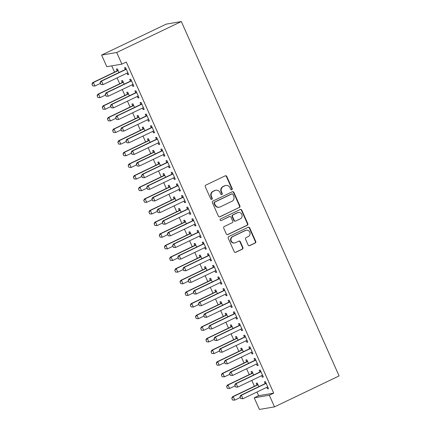 <?xml version="1.0" encoding="UTF-8"?>
<svg xmlns="http://www.w3.org/2000/svg" width="431" height="431" viewBox="0 0 431 431"><rect width="100%" height="100%" fill="white"/><g stroke="black" fill="none" stroke-linecap="round" stroke-linejoin="round"><path stroke-width="0.65" d="M231.808 189.759A0.878 0.83 80.3 0 0 232.201 188.6L226.798 176.468A1.255 1.185 80.3 0 0 225.219 175.843L205.873 185.109A1.255 1.185 80.3 0 0 205.307 186.763L210.711 198.896A0.878 0.83 80.3 0 0 211.815 199.337A0.878 0.83 80.3 0 0 212.214 198.179L211.513 196.606A4.014 3.798 80.3 0 1 213.329 191.305L214.94 190.534A4.014 3.798 80.3 0 1 220.004 192.538L220.704 194.112A0.878 0.83 80.3 0 0 221.809 194.548A0.878 0.83 80.3 0 0 222.207 193.39L221.507 191.817A4.014 3.798 80.3 0 1 223.323 186.515L224.934 185.745A4.014 3.798 80.3 0 1 229.998 187.754L230.698 189.322A0.878 0.83 80.3 0 0 231.808 189.759M231.388 189.834A0.878 0.83 80.3 0 0 231.792 188.67L226.394 176.538A1.255 1.185 80.3 0 0 225.316 175.8M211.4 199.413A0.878 0.83 80.3 0 0 211.804 198.249L211.104 196.676L211.513 196.606M221.394 194.623A0.878 0.83 80.3 0 0 221.798 193.46L221.103 191.887L221.507 191.817M248.127 245.018A1.255 1.185 80.3 0 0 249.711 245.648L255.136 243.046A1.255 1.185 80.3 0 0 255.707 241.387L249.705 227.913A1.255 1.185 80.3 0 0 248.121 227.288L228.78 236.554A1.255 1.185 80.3 0 0 228.214 238.208L234.211 251.688A1.255 1.185 80.3 0 0 235.795 252.313L242.351 249.172A1.255 1.185 80.3 0 0 242.917 247.518L240.347 241.748A1.255 1.185 80.3 0 0 238.763 241.123L235.515 242.68A3.356 3.173 80.3 0 1 231.124 240.59A3.356 3.173 80.3 0 1 232.794 236.571L245.53 230.466A3.356 3.173 80.3 0 1 249.915 232.562A3.356 3.173 80.3 0 1 248.251 236.576L246.128 237.594A1.255 1.185 80.3 0 0 245.562 239.253L248.127 245.018M273.701 393.142L126.283 62.032L121.903 64.127L106.802 66.703L101.624 55.071L166.215 24.125L181.316 21.55L339.095 375.929L274.504 406.875L269.321 395.238L273.701 393.142L258.6 395.717L254.22 397.818L269.321 395.238M121.903 64.127L116.72 52.496L181.316 21.55M239.324 207.532A1.255 1.185 80.3 0 0 239.895 205.873L233.893 192.398A1.255 1.185 80.3 0 0 232.309 191.773L212.968 201.04A1.255 1.185 80.3 0 0 212.402 202.694L218.398 216.168A1.255 1.185 80.3 0 0 219.982 216.798L238.919 207.602A1.255 1.185 80.3 0 0 239.485 205.943L233.483 192.468A1.255 1.185 80.3 0 0 232.406 191.73M241.796 210.156L247.798 223.63A1.255 1.185 80.3 0 1 247.232 225.289L227.891 234.556A1.255 1.185 80.3 0 1 226.307 233.931L223.737 228.161A1.255 1.185 80.3 0 1 224.303 226.507L232.147 222.746A1.255 1.185 80.3 0 0 232.713 221.087L231.011 217.262A1.255 1.185 80.3 0 0 229.427 216.637L221.259 220.548A0.878 0.83 80.3 0 1 220.112 220.004A0.878 0.83 80.3 0 1 220.548 218.948L240.218 209.531A1.255 1.185 80.3 0 1 241.796 210.156L241.392 210.226L247.389 223.7L247.798 223.63M261.639 375.66L262.317 377.184L263.336 377.012L260.227 370.03L259.209 370.202L259.958 371.894M253.665 375.018L252.065 371.42L251.047 371.597L251.796 373.284M251.278 352.391L251.957 353.916L252.975 353.743L249.867 346.761L248.849 346.933L249.597 348.625M243.305 351.75L241.705 348.151L240.687 348.329L241.435 350.015M240.918 329.122L241.597 330.647L242.615 330.475L239.507 323.492L238.488 323.665L239.237 325.357M232.95 328.481L231.345 324.882L230.326 325.06L231.075 326.746M230.558 305.854L231.237 307.378L232.255 307.206L229.147 300.224L228.128 300.396L228.883 302.088M222.59 305.213L220.984 301.614L219.966 301.792L220.72 303.478M220.198 282.591L220.877 284.11L221.895 283.937L218.786 276.955L217.768 277.128L218.522 278.819M212.23 281.944L210.624 278.345L209.606 278.523L210.36 280.209M209.838 259.322L210.517 260.841L211.535 260.669L208.426 253.687L207.408 253.859L208.162 255.551M201.87 258.675L200.264 255.077L199.246 255.254L200 256.941M199.478 236.053L200.156 237.573L201.175 237.4L198.066 230.418L197.048 230.59L197.802 232.282M191.509 235.407L189.904 231.808L188.886 231.986L189.64 233.672M189.117 212.785L189.796 214.304L190.814 214.132L187.711 207.149L186.688 207.322L187.442 209.013M181.149 212.138L179.549 208.545L178.526 208.717L179.28 210.403M178.757 189.516L179.436 191.035L180.454 190.863L177.351 183.881L176.327 184.053L177.082 185.745M170.789 188.87L169.189 185.276L168.165 185.449L168.92 187.135M168.397 166.247L169.076 167.767L170.1 167.594L166.991 160.612L165.967 160.785L166.722 162.476M160.429 165.601L158.829 162.008L157.805 162.18L158.56 163.866M158.037 142.979L158.716 144.498L159.739 144.326L156.631 137.344L155.607 137.516L156.361 139.208M150.069 142.332L148.469 138.739L147.445 138.911L148.199 140.598M147.682 119.71L148.356 121.23L149.379 121.057L146.271 114.075L145.247 114.253L146.001 115.939M139.709 119.064L138.109 115.47L137.085 115.643L137.839 117.329M137.322 96.442L137.995 97.961L139.019 97.789L135.91 90.806L134.892 90.984L135.641 92.67M129.348 95.795L127.748 92.202L126.73 92.374L127.479 94.06M126.962 73.173L127.635 74.692L128.659 74.52L125.55 67.538L124.532 67.715L125.281 69.402M118.988 72.527L117.388 68.933L116.37 69.105L117.119 70.797M111.742 65.862L114.538 72.144M117.097 77.898L119.716 83.776M122.28 89.529L124.898 95.413M127.457 101.166L130.076 107.044M132.64 112.798L135.259 118.681M137.818 124.435L140.436 130.313M143 136.067L145.619 141.95M148.178 147.704L150.796 153.581M153.355 159.335L155.979 165.218M158.538 170.972L161.156 176.85M163.715 182.604L166.334 188.487M168.898 194.241L171.516 200.119M174.076 205.873L176.694 211.756M179.258 217.51L181.877 223.387M184.436 229.141L187.054 235.024M189.618 240.778L192.237 246.656M194.796 252.41L197.414 258.293M199.979 264.041L202.597 269.925M205.156 275.678L207.774 281.562M210.339 287.31L212.957 293.193M215.516 298.947L218.134 304.83M220.699 310.579L223.317 316.462M225.876 322.216L228.495 328.099M231.054 333.847L233.677 339.73M236.236 345.484L238.855 351.367M241.414 357.116L244.032 362.999M246.597 368.753L249.215 374.636M251.774 380.384L254.392 386.268M256.957 392.021L258.6 395.717M124.171 84.164L122.566 80.565L121.547 80.737L122.302 82.429M132.139 84.805L132.818 86.329L133.836 86.152L130.728 79.175L129.709 79.347L130.464 81.039M134.531 107.432L132.926 103.833L131.908 104.006L132.662 105.697M142.499 108.073L143.178 109.598L144.196 109.42L141.088 102.443L140.07 102.616L140.824 104.307M144.891 130.701L143.286 127.102L142.268 127.274L143.022 128.966M152.86 131.342L153.538 132.867L154.557 132.689L151.448 125.712L150.43 125.884L151.184 127.576M155.252 153.969L153.646 150.371L152.628 150.543L153.377 152.235M163.22 154.61L163.899 156.135L164.917 155.957L161.808 148.981L160.79 149.153L161.539 150.845M165.606 177.238L164.006 173.639L162.988 173.812L163.737 175.503M173.58 177.879L174.259 179.404L175.277 179.226L172.168 172.249L171.15 172.422L171.899 174.113M175.967 200.507L174.366 196.908L173.348 197.08L174.097 198.772M183.94 201.148L184.619 202.672L185.637 202.495L182.528 195.518L181.51 195.69L182.259 197.376M186.327 223.775L184.727 220.176L183.708 220.349L184.457 222.04M194.3 224.416L194.979 225.941L195.997 225.763L192.889 218.786L191.87 218.959L192.619 220.645M196.687 247.044L195.087 243.445L194.069 243.617L194.817 245.309M204.66 247.685L205.334 249.21L206.357 249.032L203.249 242.055L202.231 242.227L202.979 243.914M207.047 270.312L205.447 266.714L204.429 266.886L205.178 268.578M215.021 270.954L215.694 272.478L216.718 272.3L213.609 265.324L212.585 265.496L213.34 267.182M217.407 293.581L215.807 289.982L214.783 290.155L215.538 291.846M225.381 294.222L226.054 295.747L227.078 295.569L223.969 288.592L222.946 288.765L223.7 290.451M227.767 316.85L226.167 313.251L225.144 313.423L225.898 315.115M235.735 317.491L236.414 319.01L237.438 318.838L234.329 311.861L233.306 312.033L234.06 313.72M238.127 340.118L236.527 336.519L235.504 336.692L236.258 338.383M246.096 340.759L246.774 342.279L247.798 342.106L244.689 335.124L243.666 335.302L244.42 336.988M248.488 363.387L246.888 359.788L245.864 359.96L246.618 361.652M256.456 364.028L257.135 365.547L258.153 365.375L255.05 358.393L254.026 358.57L254.78 360.257M258.848 386.655L257.248 383.057L256.224 383.229L256.978 384.921M266.816 387.297L267.495 388.816L268.513 388.643L265.41 381.661L264.386 381.839L265.14 383.525M274.504 406.875L259.403 409.45L254.22 397.818M116.72 52.496L101.624 55.071M127.635 74.692L128.54 74.261M132.818 86.329L133.723 85.893M137.995 97.961L138.901 97.53M143.178 109.598L144.083 109.162M148.356 121.23L149.261 120.799M153.538 132.867L154.443 132.43M158.716 144.498L159.621 144.067M163.899 156.135L164.804 155.699M169.076 167.767L169.981 167.336M174.259 179.404L175.164 178.967M179.436 191.035L180.341 190.604M184.619 202.672L185.524 202.236M189.796 214.304L190.701 213.873M194.979 225.941L195.879 225.505M200.156 237.573L201.061 237.142M205.334 249.21L206.239 248.773M210.517 260.841L211.422 260.41M215.694 272.478L216.599 272.042M220.877 284.11L221.782 283.679M226.054 295.747L226.959 295.31M231.237 307.378L232.142 306.947M236.414 319.01L237.319 318.579M241.597 330.647L242.502 330.216M246.774 342.279L247.68 341.848M251.957 353.916L252.862 353.485M257.135 365.547L258.04 365.116M262.317 377.184L263.222 376.748M267.495 388.816L268.4 388.385M225.887 185.443L225.478 185.513A4.014 3.798 80.3 0 0 224.524 185.815L224.934 185.745M221.103 191.887A4.014 3.798 80.3 0 1 222.913 186.585L224.524 185.815M215.888 190.227L215.484 190.297A4.014 3.798 80.3 0 0 214.53 190.604L214.94 190.534M211.104 196.676A4.014 3.798 80.3 0 1 212.919 191.375L214.53 190.604M219.476 216.906A1.255 1.185 80.3 0 0 219.573 216.868L238.919 207.602M232.945 194.376A0.878 0.83 80.3 0 0 231.84 193.934L214.859 202.069A0.878 0.83 80.3 0 0 214.466 203.233L215.198 204.887A4.014 3.798 80.3 0 0 220.268 206.891L231.873 201.331A4.014 3.798 80.3 0 0 233.683 196.03L232.945 194.376M232.045 193.869L231.641 193.939A0.878 0.83 80.3 0 0 231.431 194.004L231.84 193.934M219.314 207.198L218.905 207.268A4.014 3.798 80.3 0 1 214.794 204.957L214.056 203.297A0.878 0.83 80.3 0 1 214.449 202.139L231.431 194.004M227.385 234.663A1.255 1.185 80.3 0 0 227.482 234.626L246.823 225.359A1.255 1.185 80.3 0 0 247.389 223.7M229.728 216.54L229.319 216.61A1.255 1.185 80.3 0 0 229.023 216.707L221.259 220.548M240.288 218.846A3.356 3.173 80.3 0 0 238.365 212.483A3.356 3.173 80.3 0 0 237.567 212.736L233.085 214.886A1.255 1.185 80.3 0 0 232.519 216.545L234.222 220.37A1.255 1.185 80.3 0 0 235.8 220.995L240.288 218.846M238.365 212.483L237.955 212.553A3.356 3.173 80.3 0 0 237.163 212.806L237.567 212.736M235.504 221.092L235.1 221.162A1.255 1.185 80.3 0 1 233.812 220.44L232.11 216.61A1.255 1.185 80.3 0 1 232.675 214.956L237.163 212.806M241.392 210.226A1.255 1.185 80.3 0 0 240.315 209.488M246.327 230.213L245.918 230.283A3.356 3.173 80.3 0 0 245.12 230.537L245.53 230.466M234.717 242.933L234.313 243.003A3.356 3.173 80.3 0 1 232.384 236.641L245.12 230.537M235.288 252.426A1.255 1.185 80.3 0 0 235.385 252.383L241.942 249.242A1.255 1.185 80.3 0 0 242.508 247.588L239.943 241.818A1.255 1.185 80.3 0 0 238.86 241.08M249.204 245.756A1.255 1.185 80.3 0 0 249.301 245.713L254.732 243.116A1.255 1.185 80.3 0 0 255.297 241.457L249.296 227.983A1.255 1.185 80.3 0 0 248.218 227.245M117.889 70.054L117.027 70.883A1.277 1.207 -99.7 0 1 116.72 71.099L92.633 82.639L93.365 82.515L94.922 86.001L100.353 83.398M92.805 85.866L94.922 86.001L92.681 85.888L92.024 84.12L92.681 85.888M118.067 70.463L117.76 70.759A1.277 1.207 -99.7 0 1 117.453 70.975L93.365 82.515L92.024 84.12M91.905 84.142L92.633 82.639M100.186 82.725L100.967 84.471L100.186 82.725L101.527 81.12L100.795 81.243L124.882 69.709A1.277 1.207 80.3 0 0 125.189 69.493L126.051 68.664M127.942 72.914L127.528 72.968A1.277 1.207 80.3 0 0 127.167 73.071L103.084 84.611L101.527 81.12L125.615 69.58A1.277 1.207 80.3 0 0 125.922 69.369L126.229 69.068M100.967 84.471L103.084 84.611L100.843 84.492M127.959 72.947L127.253 73.038M100.795 81.243L100.067 82.747M123.067 81.691L122.205 82.52A1.277 1.207 -99.7 0 1 121.898 82.73L97.81 94.27L98.548 94.147L100.1 97.638L105.536 95.035M97.982 97.498L100.1 97.638L97.859 97.519L97.207 95.752L97.859 97.519M123.25 82.095L122.943 82.396A1.277 1.207 -99.7 0 1 122.63 82.607L98.548 94.147L97.207 95.752M97.083 95.774L97.81 94.27M128.249 93.322L127.387 94.152A1.277 1.207 -99.7 0 1 127.08 94.367L102.993 105.907L103.726 105.784L105.283 109.269L110.713 106.667M103.165 109.135L105.283 109.269L103.041 109.156L102.384 107.389L103.041 109.156M128.427 93.732L128.12 94.028A1.277 1.207 -99.7 0 1 127.813 94.244L103.726 105.784L102.384 107.389M102.266 107.411L102.993 105.907M105.369 94.362L106.145 96.108L105.369 94.362L106.71 92.757L105.972 92.88L130.06 81.34A1.277 1.207 80.3 0 0 130.367 81.125L131.229 80.295M133.125 84.551L132.705 84.6A1.277 1.207 80.3 0 0 132.349 84.708L108.262 96.242L106.71 92.757L130.792 81.217A1.277 1.207 80.3 0 0 131.105 81.001L131.412 80.705M106.145 96.108L107.529 96.372L106.021 96.129M133.141 84.584L132.43 84.67M105.972 92.88L105.245 94.384M110.546 105.994L111.327 107.739L110.546 105.994L111.888 104.388L111.155 104.512L135.242 92.977A1.277 1.207 80.3 0 0 135.549 92.762L136.411 91.932M138.303 96.183L137.882 96.237A1.277 1.207 80.3 0 0 137.527 96.339L113.445 107.879L111.888 104.388L135.975 92.848A1.277 1.207 80.3 0 0 136.282 92.638L136.589 92.336M111.327 107.739L113.445 107.879L111.203 107.761M138.319 96.215L137.613 96.307M111.155 104.512L110.428 106.015M133.427 104.959L132.565 105.789A1.277 1.207 -99.7 0 1 132.258 105.999L108.17 117.539L108.908 117.415L110.46 120.906L115.896 118.304M108.343 120.766L110.46 120.906L108.219 120.788L107.567 119.021L108.219 120.788M133.61 105.363L133.298 105.665A1.277 1.207 -99.7 0 1 132.99 105.875L108.908 117.415L107.567 119.021M107.443 119.042L108.17 117.539M138.61 116.591L137.748 117.421A1.277 1.207 -99.7 0 1 137.441 117.636L113.353 129.176L114.086 129.047L115.643 132.538L121.073 129.936M113.52 132.403L115.643 132.538L113.401 132.425L112.626 130.679L113.401 132.425M138.787 117L138.48 117.297A1.277 1.207 -99.7 0 1 138.173 117.512L114.086 129.047L112.744 130.658M112.626 130.679L113.353 129.176M115.729 117.631L116.505 119.376L115.729 117.631L117.07 116.025L116.332 116.149L140.42 104.609A1.277 1.207 80.3 0 0 140.727 104.394L141.589 103.564M143.485 107.82L143.065 107.869A1.277 1.207 80.3 0 0 142.709 107.976L118.622 119.511L117.07 116.025L141.152 104.485A1.277 1.207 80.3 0 0 141.46 104.27L141.772 103.973M116.505 119.376L117.889 119.64L116.381 119.398M143.496 107.852L142.79 107.939M116.332 116.149L115.605 117.652M120.906 129.262L121.682 131.008L120.906 129.262L122.248 127.657L121.515 127.781L145.597 116.246A1.277 1.207 80.3 0 0 145.91 116.031L146.772 115.201M148.663 119.452L148.242 119.506A1.277 1.207 80.3 0 0 147.887 119.608L123.805 131.148L122.248 127.657L146.335 116.117A1.277 1.207 80.3 0 0 146.642 115.907L146.949 115.605M121.682 131.008L123.805 131.148L121.564 131.029M148.679 119.484L147.968 119.576M121.515 127.781L120.782 129.284M143.787 128.228L142.925 129.058A1.277 1.207 -99.7 0 1 142.618 129.268L118.53 140.808L119.268 140.684L120.82 144.175L126.256 141.573M118.703 144.035L120.82 144.175L118.579 144.056L117.927 142.289L118.579 144.056M143.97 128.632L143.658 128.934A1.277 1.207 -99.7 0 1 143.351 129.144L119.268 140.684L117.927 142.289M117.803 142.311L118.53 140.808M126.089 140.899L126.865 142.645L126.089 140.899L127.431 139.294L126.692 139.418L150.78 127.878A1.277 1.207 80.3 0 0 151.087 127.662L151.949 126.833M153.845 131.089L153.425 131.137A1.277 1.207 80.3 0 0 153.07 131.245L128.982 142.78L127.431 139.294L151.513 127.754A1.277 1.207 80.3 0 0 151.82 127.538L152.132 127.242M126.865 142.645L128.249 142.909L126.741 142.666M153.856 131.121L153.15 131.207M126.692 139.418L125.965 140.921M148.97 139.859L148.108 140.689A1.277 1.207 -99.7 0 1 147.795 140.905L123.713 152.445L124.446 152.315L125.997 155.806L131.433 153.204M123.88 155.672L125.997 155.806L123.762 155.688L123.104 153.926L123.762 155.688M149.148 140.269L148.84 140.565A1.277 1.207 -99.7 0 1 148.533 140.781L124.446 152.315L123.104 153.926M122.98 153.948L123.713 152.445M131.266 152.531L132.042 154.276L131.266 152.531L132.608 150.925L131.875 151.049L155.957 139.515A1.277 1.207 80.3 0 0 156.264 139.299L157.132 138.47M159.023 142.72L158.603 142.774A1.277 1.207 80.3 0 0 158.247 142.876L134.16 154.417L132.608 150.925L156.695 139.385A1.277 1.207 80.3 0 0 157.003 139.175L157.31 138.874M132.042 154.276L134.16 154.417L131.924 154.298M159.039 142.753L158.328 142.844M131.875 151.049L131.143 152.552M154.147 151.496L153.285 152.326A1.277 1.207 -99.7 0 1 152.978 152.536L128.891 164.076L129.629 163.952L131.18 167.444L136.616 164.841M129.063 167.303L131.18 167.444L128.939 167.325L128.163 165.579L128.939 167.325M154.33 151.901L154.018 152.197A1.277 1.207 -99.7 0 1 153.711 152.412L129.629 163.952L128.287 165.558M128.163 165.579L128.891 164.076M136.449 164.168L137.225 165.913L136.449 164.168L137.785 162.562L137.053 162.686L161.14 151.146A1.277 1.207 80.3 0 0 161.447 150.931L162.309 150.101M164.206 154.357L163.785 154.406A1.277 1.207 80.3 0 0 163.43 154.513L139.342 166.048L137.785 162.562L161.873 151.022A1.277 1.207 80.3 0 0 162.18 150.807L162.492 150.511M137.225 165.913L138.61 166.177L137.101 165.935M164.216 154.39L163.511 154.476M137.053 162.686L136.325 164.189M159.33 163.128L158.463 163.958A1.277 1.207 -99.7 0 1 158.155 164.173L134.073 175.713L134.806 175.584L136.358 179.075L141.794 176.473M134.24 178.94L136.358 179.075L134.122 178.957L133.465 177.195L134.122 178.957M159.508 163.538L159.201 163.834A1.277 1.207 -99.7 0 1 158.894 164.049L134.806 175.584L133.465 177.195M133.341 177.216L134.073 175.713M141.627 175.8L142.402 177.545L141.627 175.8L142.968 174.194L142.235 174.318L166.318 162.778A1.277 1.207 80.3 0 0 166.625 162.568L167.492 161.738M169.383 165.989L168.963 166.043A1.277 1.207 80.3 0 0 168.607 166.145L144.52 177.685L142.968 174.194L167.056 162.654A1.277 1.207 80.3 0 0 167.363 162.444L167.67 162.142M142.402 177.545L144.52 177.685L142.284 177.567M169.399 166.021L168.688 166.107M142.235 174.318L141.503 175.821M164.507 174.765L163.645 175.595A1.277 1.207 -99.7 0 1 163.338 175.805L139.251 187.345L139.983 187.221L141.54 190.712L146.976 188.11M139.423 190.572L141.54 190.712L139.299 190.594L138.523 188.848L139.299 190.594M164.69 175.169L164.378 175.465A1.277 1.207 -99.7 0 1 164.071 175.681L139.983 187.221L138.647 188.826M138.523 188.848L139.251 187.345M146.809 187.437L147.585 189.182L146.809 187.437L148.145 185.831L147.413 185.955L171.5 174.415A1.277 1.207 80.3 0 0 171.807 174.199L172.669 173.37M174.56 177.626L174.146 177.674A1.277 1.207 80.3 0 0 173.79 177.782L149.702 189.317L148.145 185.831L172.233 174.291A1.277 1.207 80.3 0 0 172.54 174.076L172.853 173.779M147.585 189.182L148.97 189.446L147.461 189.204M174.577 177.658L173.871 177.744M147.413 185.955L146.685 187.458M169.69 186.397L168.823 187.226A1.277 1.207 -99.7 0 1 168.516 187.442L144.433 198.982L145.166 198.853L146.718 202.344L152.154 199.742M144.6 202.209L146.718 202.344L144.482 202.225L143.825 200.463L144.482 202.225M169.868 186.806L169.561 187.102A1.277 1.207 -99.7 0 1 169.254 187.318L145.166 198.853L143.825 200.463M143.701 200.485L144.433 198.982M151.987 199.068L152.763 200.814L151.987 199.068L153.328 197.463L152.596 197.587L176.678 186.047A1.277 1.207 80.3 0 0 176.985 185.836L177.852 185.007M179.743 189.257L179.323 189.311A1.277 1.207 80.3 0 0 178.967 189.414L154.88 200.954L153.328 197.463L177.416 185.923A1.277 1.207 80.3 0 0 177.723 185.713L178.03 185.411M152.763 200.814L154.88 200.954L152.644 200.835M179.759 189.29L179.048 189.376M152.596 197.587L151.863 199.09M174.867 198.034L174.005 198.863A1.277 1.207 -99.7 0 1 173.698 199.074L149.611 210.614L150.344 210.49L151.901 213.981L157.337 211.373M149.783 213.841L151.901 213.981L149.659 213.862L149.002 212.095L149.659 213.862M175.051 198.438L174.738 198.734A1.277 1.207 -99.7 0 1 174.431 198.95L150.344 210.49L149.002 212.095M148.884 212.117L149.611 210.614M157.164 210.705L157.945 212.451L157.164 210.705L158.506 209.094L157.773 209.224L181.86 197.684A1.277 1.207 80.3 0 0 182.168 197.468L183.03 196.638M184.921 200.894L184.506 200.943A1.277 1.207 80.3 0 0 184.15 201.051L160.063 212.585L158.506 209.094L182.593 197.56A1.277 1.207 80.3 0 0 182.9 197.344L183.213 197.048M157.945 212.451L159.325 212.715L157.821 212.472M184.937 200.927L184.231 201.013M157.773 209.224L157.046 210.727M180.045 209.665L179.183 210.495A1.277 1.207 -99.7 0 1 178.876 210.711L154.788 222.251L155.526 222.121L157.078 225.612L162.514 223.01M154.961 225.478L157.078 225.612L154.837 225.494L154.185 223.732L154.837 225.494M180.228 210.075L179.921 210.371A1.277 1.207 -99.7 0 1 179.614 210.587L155.526 222.121L154.185 223.732M154.061 223.748L154.788 222.251M162.347 222.337L163.123 224.082L162.347 222.337L163.688 220.731L162.95 220.855L187.038 209.315A1.277 1.207 80.3 0 0 187.345 209.105L188.207 208.275M190.103 212.526L189.683 212.58A1.277 1.207 80.3 0 0 189.328 212.682L165.24 224.222L163.688 220.731L187.776 209.191A1.277 1.207 80.3 0 0 188.083 208.981L188.39 208.679M163.123 224.082L165.24 224.222L162.999 224.104M190.119 212.558L189.408 212.645M162.95 220.855L162.223 222.358M185.228 221.302L184.366 222.132A1.277 1.207 -99.7 0 1 184.059 222.342L159.971 233.882L160.704 233.758L162.261 237.249L167.697 234.642M160.143 237.109L162.261 237.249L160.02 237.131L159.362 235.364L160.02 237.131M185.411 221.706L185.098 222.003A1.277 1.207 -99.7 0 1 184.791 222.218L160.704 233.758L159.362 235.364M159.244 235.385L159.971 233.882M167.524 233.974L168.305 235.719L167.524 233.974L168.866 232.363L168.133 232.492L192.221 220.952A1.277 1.207 80.3 0 0 192.528 220.737L193.39 219.907M195.281 224.163L194.866 224.212A1.277 1.207 80.3 0 0 194.505 224.319L170.423 235.854L168.866 232.363L192.953 220.828A1.277 1.207 80.3 0 0 193.26 220.613L193.573 220.316M168.305 235.719L169.685 235.983L168.182 235.735M195.297 224.195L194.591 224.282M168.133 232.492L167.406 233.995M190.405 232.934L189.543 233.764A1.277 1.207 -99.7 0 1 189.236 233.979L165.148 245.519L165.887 245.39L167.438 248.881L172.874 246.279M165.321 248.746L167.438 248.881L165.197 248.762L164.421 247.017L165.197 248.762M190.588 233.343L190.281 233.64A1.277 1.207 -99.7 0 1 189.974 233.855L165.887 245.39L164.545 247.001M164.421 247.017L165.148 245.519M172.707 245.605L173.483 247.351L172.707 245.605L174.049 244L173.31 244.124L197.398 232.584A1.277 1.207 80.3 0 0 197.705 232.374L198.567 231.544M200.463 235.795L200.043 235.849A1.277 1.207 80.3 0 0 199.688 235.951L175.6 247.491L174.049 244L198.136 232.46A1.277 1.207 80.3 0 0 198.443 232.25L198.75 231.948M173.483 247.351L175.6 247.491L173.359 247.372M200.48 235.827L199.768 235.913M173.31 244.124L172.583 245.627M195.588 244.571L194.726 245.401A1.277 1.207 -99.7 0 1 194.419 245.611L170.331 257.151L171.064 257.027L172.621 260.518L178.051 257.91M170.504 260.378L172.621 260.518L170.38 260.399L169.722 258.632L170.38 260.399M195.766 244.975L195.458 245.271A1.277 1.207 -99.7 0 1 195.151 245.487L171.064 257.027L169.722 258.632M169.604 258.654L170.331 257.151M177.884 257.242L178.666 258.988L177.884 257.242L179.226 255.631L178.493 255.761L202.581 244.221A1.277 1.207 80.3 0 0 202.888 244.005L203.75 243.176M205.641 247.432L205.226 247.48A1.277 1.207 80.3 0 0 204.865 247.583L180.783 259.123L179.226 255.631L203.313 244.097A1.277 1.207 80.3 0 0 203.621 243.881L203.928 243.585M178.666 258.988L180.045 259.252L178.542 259.004M205.657 247.464L204.951 247.55M178.493 255.761L177.766 257.264M200.765 256.203L199.903 257.032A1.277 1.207 -99.7 0 1 199.596 257.248L175.509 268.788L176.247 268.658L177.798 272.15L183.234 269.547M175.681 272.009L177.798 272.15L175.557 272.031L174.781 270.285L175.557 272.031M200.948 256.612L200.641 256.908A1.277 1.207 -99.7 0 1 200.329 257.124L176.247 268.658L174.905 270.269M174.781 270.285L175.509 268.788M183.067 268.874L183.843 270.62L183.067 268.874L184.409 267.268L183.671 267.392L207.758 255.852A1.277 1.207 80.3 0 0 208.065 255.642L208.927 254.813M210.824 259.063L210.403 259.117A1.277 1.207 80.3 0 0 210.048 259.22L185.96 270.76L184.409 267.268L208.491 255.728A1.277 1.207 80.3 0 0 208.803 255.513L209.11 255.217M183.843 270.62L185.96 270.76L183.719 270.641M210.84 259.096L210.129 259.182M183.671 267.392L182.943 268.896M205.948 267.84L205.086 268.669A1.277 1.207 -99.7 0 1 204.779 268.879L180.691 280.419L181.424 280.295L182.981 283.787L188.412 281.179M180.864 283.646L182.981 283.787L180.74 283.668L180.083 281.901L180.74 283.668M206.126 268.244L205.819 268.54A1.277 1.207 -99.7 0 1 205.512 268.755L181.424 280.295L180.083 281.901M179.964 281.922L180.691 280.419M188.245 280.511L189.02 282.257L188.245 280.511L189.586 278.9L188.853 279.029L212.941 267.489A1.277 1.207 80.3 0 0 213.248 267.274L214.11 266.444M216.001 270.7L215.581 270.749A1.277 1.207 80.3 0 0 215.225 270.851L191.143 282.391L189.586 278.9L213.674 267.365A1.277 1.207 80.3 0 0 213.981 267.15L214.288 266.854M189.02 282.257L190.405 282.52L188.902 282.273M216.017 270.733L215.311 270.819M188.853 279.029L188.126 280.533M211.125 279.471L210.263 280.301A1.277 1.207 -99.7 0 1 209.956 280.516L185.869 292.056L186.607 291.927L188.158 295.418L193.594 292.816M186.041 295.278L188.158 295.418L185.917 295.3L185.141 293.554L185.917 295.3M211.309 279.881L210.996 280.177A1.277 1.207 -99.7 0 1 210.689 280.392L186.607 291.927L185.265 293.538M185.141 293.554L185.869 292.056M193.427 292.143L194.203 293.888L193.427 292.143L194.769 290.537L194.031 290.661L218.118 279.121A1.277 1.207 80.3 0 0 218.425 278.911L219.287 278.081M221.184 282.332L220.764 282.386A1.277 1.207 80.3 0 0 220.408 282.488L196.32 294.028L194.769 290.537L218.851 278.997A1.277 1.207 80.3 0 0 219.158 278.782L219.471 278.485M194.203 293.888L196.32 294.028L194.079 293.91M221.195 282.364L220.489 282.45M194.031 290.661L193.303 292.164M216.308 291.108L215.446 291.938A1.277 1.207 -99.7 0 1 215.139 292.148L191.052 303.688L191.784 303.564L193.341 307.055L198.772 304.448M191.219 306.915L193.341 307.055L191.1 306.937L190.319 305.191L191.1 306.937M216.486 291.512L216.179 291.809A1.277 1.207 -99.7 0 1 215.872 292.024L191.784 303.564L190.443 305.17M190.319 305.191L191.052 303.688M198.605 303.78L199.381 305.525L198.605 303.78L199.946 302.169L199.214 302.298L223.296 290.758A1.277 1.207 80.3 0 0 223.608 290.542L224.47 289.713M226.361 293.969L225.941 294.017A1.277 1.207 80.3 0 0 225.585 294.12L201.503 305.66L199.946 302.169L224.034 290.634A1.277 1.207 80.3 0 0 224.341 290.419L224.648 290.122M199.381 305.525L200.765 305.789L199.262 305.541M226.377 294.001L225.666 294.087M199.214 302.298L198.481 303.796M221.486 302.74L220.624 303.569A1.277 1.207 -99.7 0 1 220.316 303.785L196.229 315.325L196.967 315.196L198.519 318.687L203.955 316.085M196.401 318.547L198.519 318.687L196.277 318.568L195.502 316.823L196.277 318.568M221.669 303.149L221.356 303.446A1.277 1.207 -99.7 0 1 221.049 303.656L196.967 315.196L195.626 316.807M195.502 316.823L196.229 315.325M203.788 315.411L204.563 317.157L203.788 315.411L205.129 313.806L204.391 313.93L228.478 302.39A1.277 1.207 80.3 0 0 228.786 302.179L229.648 301.35M231.544 305.601L231.124 305.654A1.277 1.207 80.3 0 0 230.768 305.757L206.681 317.297L205.129 313.806L229.211 302.266A1.277 1.207 80.3 0 0 229.518 302.05L229.831 301.754M204.563 317.157L206.681 317.297L204.439 317.178M231.555 305.633L230.849 305.719M204.391 313.93L203.664 315.433M226.668 314.377L225.801 315.206A1.277 1.207 -99.7 0 1 225.494 315.417L201.412 326.957L202.144 326.833L203.696 330.324L209.132 327.716M201.579 330.184L203.696 330.324L201.46 330.205L200.679 328.46L201.46 330.205M226.846 314.781L226.539 315.077A1.277 1.207 -99.7 0 1 226.232 315.293L202.144 326.833L200.803 328.438M200.679 328.46L201.412 326.957M208.965 327.048L209.741 328.794L208.965 327.048L210.306 325.437L209.574 325.567L233.656 314.027A1.277 1.207 80.3 0 0 233.963 313.811L234.83 312.981M236.721 317.238L236.301 317.286A1.277 1.207 80.3 0 0 235.946 317.388L211.858 328.928L210.306 325.437L234.394 313.903A1.277 1.207 80.3 0 0 234.701 313.687L235.008 313.391M209.741 328.794L211.125 329.052L209.622 328.81M236.738 317.27L236.026 317.356M209.574 325.567L208.841 327.064M231.846 326.008L230.984 326.838A1.277 1.207 -99.7 0 1 230.677 327.054L206.589 338.594L207.327 338.464L208.879 341.955L214.315 339.353M206.761 341.815L208.879 341.955L206.638 341.837L205.986 340.07L206.638 341.837M232.029 326.418L231.716 326.714A1.277 1.207 -99.7 0 1 231.409 326.924L207.327 338.464L205.986 340.07M205.862 340.091L206.589 338.594M214.148 338.68L214.924 340.425L214.148 338.68L215.484 337.074L214.751 337.198L238.839 325.658A1.277 1.207 80.3 0 0 239.146 325.448L240.008 324.618M241.904 328.869L241.484 328.923A1.277 1.207 80.3 0 0 241.128 329.025L217.041 340.565L215.484 337.074L239.571 325.534A1.277 1.207 80.3 0 0 239.878 325.319L240.191 325.022M214.924 340.425L217.041 340.565L214.8 340.447M241.915 328.901L241.209 328.988M214.751 337.198L214.024 338.701M237.028 337.645L236.161 338.475A1.277 1.207 -99.7 0 1 235.854 338.685L211.772 350.225L212.505 350.101L214.056 353.592L219.492 350.985M211.939 353.452L214.056 353.592L211.82 353.474L211.039 351.728L211.82 353.474M237.206 338.049L236.899 338.346A1.277 1.207 -99.7 0 1 236.592 338.561L212.505 350.101L211.163 351.707M211.039 351.728L211.772 350.225M219.325 350.317L220.101 352.057L219.325 350.317L220.667 348.706L219.934 348.835L244.016 337.295A1.277 1.207 80.3 0 0 244.323 337.08L245.191 336.25M247.082 340.506L246.661 340.555A1.277 1.207 80.3 0 0 246.306 340.657L222.218 352.197L220.667 348.706L244.754 337.171A1.277 1.207 80.3 0 0 245.061 336.956L245.368 336.659M220.101 352.057L222.218 352.197L219.982 352.079M247.098 340.538L246.387 340.625M219.934 348.835L219.201 350.333M242.206 349.277L241.344 350.107A1.277 1.207 -99.7 0 1 241.037 350.322L216.949 361.862L217.682 361.733L219.239 365.224L224.675 362.622M217.122 365.084L219.239 365.224L216.998 365.105L216.346 363.338L216.998 365.105M242.389 349.686L242.077 349.983A1.277 1.207 -99.7 0 1 241.769 350.193L217.682 361.733L216.346 363.338M216.222 363.36L216.949 361.862M224.508 361.948L225.284 363.694L224.508 361.948L225.844 360.343L225.111 360.467L249.199 348.927A1.277 1.207 80.3 0 0 249.506 348.717L250.368 347.887M252.259 352.138L251.844 352.192A1.277 1.207 80.3 0 0 251.488 352.294L227.401 363.834L225.844 360.343L249.932 348.803A1.277 1.207 80.3 0 0 250.239 348.587L250.551 348.291M225.284 363.694L227.401 363.834L225.16 363.716M252.275 352.17L251.569 352.256M225.111 360.467L224.384 361.97M247.389 360.914L246.521 361.744A1.277 1.207 -99.7 0 1 246.214 361.954L222.132 373.494L222.865 373.37L224.416 376.861L229.852 374.253M222.299 376.721L224.416 376.861L222.18 376.742L221.399 374.997L222.18 376.742M247.566 361.318L247.259 361.614A1.277 1.207 -99.7 0 1 246.952 361.83L222.865 373.37L221.523 374.975M221.399 374.997L222.132 373.494M229.685 373.585L230.461 375.326L229.685 373.585L231.027 371.975L230.294 372.104L254.376 360.564A1.277 1.207 80.3 0 0 254.683 360.348L255.551 359.519M257.442 363.769L257.021 363.823A1.277 1.207 80.3 0 0 256.666 363.926L232.578 375.466L231.027 371.975L255.114 360.44A1.277 1.207 80.3 0 0 255.421 360.224L255.728 359.928M230.461 375.326L232.578 375.466L230.343 375.347M257.458 363.807L256.747 363.893M230.294 372.104L229.561 373.602M252.566 372.546L251.704 373.375A1.277 1.207 -99.7 0 1 251.397 373.591L227.309 385.125L228.042 385.002L229.599 388.493L235.035 385.89M227.482 388.353L229.599 388.493L227.358 388.374L226.701 386.607L227.358 388.374M252.749 372.955L252.437 373.251A1.277 1.207 -99.7 0 1 252.13 373.462L228.042 385.002L226.701 386.607M226.582 386.629L227.309 385.125M234.863 385.217L235.644 386.963L234.863 385.217L236.204 383.612L235.471 383.735L259.559 372.195A1.277 1.207 80.3 0 0 259.866 371.985L260.728 371.156M262.619 375.406L262.204 375.46A1.277 1.207 80.3 0 0 261.849 375.563L237.761 387.103L236.204 383.612L260.292 372.072A1.277 1.207 80.3 0 0 260.599 371.856L260.911 371.56M235.644 386.963L237.761 387.103L235.52 386.984M262.635 375.439L261.929 375.525M235.471 383.735L234.744 385.239M257.743 384.183L256.881 385.012A1.277 1.207 -99.7 0 1 256.574 385.222L232.487 396.762L233.225 396.639L234.776 400.13L240.212 397.522M232.659 399.99L234.776 400.13L232.535 400.011L231.759 398.266L232.535 400.011M257.927 384.587L257.619 384.883A1.277 1.207 -99.7 0 1 257.312 385.098L233.225 396.639L231.883 398.244M231.759 398.266L232.487 396.762M240.045 396.854L240.821 398.594L240.045 396.854L241.387 395.243L240.649 395.372L264.736 383.832A1.277 1.207 80.3 0 0 265.043 383.617L265.905 382.787M267.802 387.038L267.382 387.092A1.277 1.207 80.3 0 0 267.026 387.194L242.939 398.734L241.387 395.243L265.474 383.709A1.277 1.207 80.3 0 0 265.782 383.493L266.089 383.197M240.821 398.594L242.939 398.734L240.697 398.616M267.818 387.076L267.107 387.162M240.649 395.372L239.922 396.87M231.792 188.67L232.201 188.6M211.804 198.249L212.214 198.179M221.798 193.46L222.207 193.39M222.913 186.585L223.323 186.515M212.919 191.375L213.329 191.305M226.394 176.538L226.798 176.468M219.573 216.868L219.982 216.798M233.483 192.468L233.893 192.398M239.485 205.943L239.895 205.873M214.449 202.139L214.859 202.069M214.056 203.297L214.466 203.233M214.794 204.957L215.198 204.887M246.823 225.359L247.232 225.289M227.482 234.626L227.891 234.556M229.023 216.707L229.427 216.637M232.675 214.956L233.085 214.886M232.11 216.61L232.519 216.545M233.812 220.44L234.222 220.37M232.384 236.641L232.794 236.571M239.943 241.818L240.347 241.748M242.508 247.588L242.917 247.518M241.942 249.242L242.351 249.172M235.385 252.383L235.795 252.313M249.296 227.983L249.705 227.913M255.297 241.457L255.707 241.387M254.732 243.116L255.136 243.046M249.301 245.713L249.711 245.648M116.72 71.099L117.453 70.975M117.027 70.883L117.76 70.759M125.922 69.369L125.189 69.493M125.615 69.58L124.882 69.709M121.898 82.73L122.63 82.607M122.205 82.52L122.943 82.396M127.08 94.367L127.813 94.244M127.387 94.152L128.12 94.028M131.105 81.001L130.367 81.125M130.792 81.217L130.06 81.34M136.282 92.638L135.549 92.762M135.975 92.848L135.242 92.977M132.258 105.999L132.99 105.875M132.565 105.789L133.298 105.665M137.441 117.636L138.173 117.512M137.748 117.421L138.48 117.297M141.46 104.27L140.727 104.394M141.152 104.485L140.42 104.609M146.642 115.907L145.91 116.031M146.335 116.117L145.597 116.246M142.618 129.268L143.351 129.144M142.925 129.058L143.658 128.934M151.82 127.538L151.087 127.662M151.513 127.754L150.78 127.878M147.795 140.905L148.533 140.781M148.108 140.689L148.84 140.565M157.003 139.175L156.264 139.299M156.695 139.385L155.957 139.515M152.978 152.536L153.711 152.412M153.285 152.326L154.018 152.197M162.18 150.807L161.447 150.931M161.873 151.022L161.14 151.146M158.155 164.173L158.894 164.049M158.463 163.958L159.201 163.834M167.363 162.444L166.625 162.568M167.056 162.654L166.318 162.778M163.338 175.805L164.071 175.681M163.645 175.595L164.378 175.465M172.54 174.076L171.807 174.199M172.233 174.291L171.5 174.415M168.516 187.442L169.254 187.318M168.823 187.226L169.561 187.102M177.723 185.713L176.985 185.836M177.416 185.923L176.678 186.047M173.698 199.074L174.431 198.95M174.005 198.863L174.738 198.734M182.9 197.344L182.168 197.468M182.593 197.56L181.86 197.684M178.876 210.711L179.614 210.587M179.183 210.495L179.921 210.371M188.083 208.981L187.345 209.105M187.776 209.191L187.038 209.315M184.059 222.342L184.791 222.218M184.366 222.132L185.098 222.003M193.26 220.613L192.528 220.737M192.953 220.828L192.221 220.952M189.236 233.979L189.974 233.855M189.543 233.764L190.281 233.64M198.443 232.25L197.705 232.374M198.136 232.46L197.398 232.584M194.419 245.611L195.151 245.487M194.726 245.401L195.458 245.271M203.621 243.881L202.888 244.005M203.313 244.097L202.581 244.221M199.596 257.248L200.329 257.124M199.903 257.032L200.641 256.908M208.803 255.513L208.065 255.642M208.491 255.728L207.758 255.852M204.779 268.879L205.512 268.755M205.086 268.669L205.819 268.54M213.981 267.15L213.248 267.274M213.674 267.365L212.941 267.489M209.956 280.516L210.689 280.392M210.263 280.301L210.996 280.177M219.158 278.782L218.425 278.911M218.851 278.997L218.118 279.121M215.139 292.148L215.872 292.024M215.446 291.938L216.179 291.809M224.341 290.419L223.608 290.542M224.034 290.634L223.296 290.758M220.316 303.785L221.049 303.656M220.624 303.569L221.356 303.446M229.518 302.05L228.786 302.179M229.211 302.266L228.478 302.39M225.494 315.417L226.232 315.293M225.801 315.206L226.539 315.077M234.701 313.687L233.963 313.811M234.394 313.903L233.656 314.027M230.677 327.054L231.409 326.924M230.984 326.838L231.716 326.714M239.878 325.319L239.146 325.448M239.571 325.534L238.839 325.658M235.854 338.685L236.592 338.561M236.161 338.475L236.899 338.346M245.061 336.956L244.323 337.08M244.754 337.171L244.016 337.295M241.037 350.322L241.769 350.193M241.344 350.107L242.077 349.983M250.239 348.587L249.506 348.717M249.932 348.803L249.199 348.927M246.214 361.954L246.952 361.83M246.521 361.744L247.259 361.614M255.421 360.224L254.683 360.348M255.114 360.44L254.376 360.564M251.397 373.591L252.13 373.462M251.704 373.375L252.437 373.251M260.599 371.856L259.866 371.985M260.292 372.072L259.559 372.195M256.574 385.222L257.312 385.098M256.881 385.012L257.619 384.883M265.782 383.493L265.043 383.617M265.474 383.709L264.736 383.832"/></g></svg>
